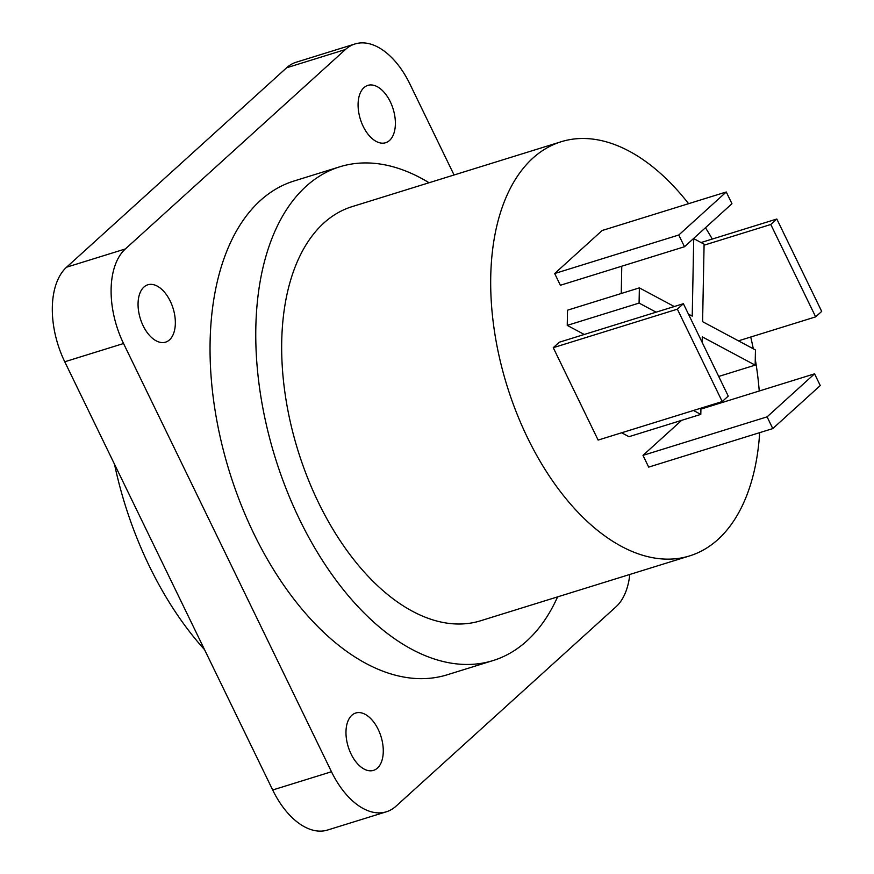 <?xml version="1.0" encoding="UTF-8"?>
<svg xmlns="http://www.w3.org/2000/svg" width="874" height="874" viewBox="0 0 874 874"><rect width="100%" height="100%" fill="white"/><g stroke="black" fill="none" stroke-linecap="round" stroke-linejoin="round"><path stroke-width="1.31" d="M759.67 432.663A216.807 124.042 72.8 0 1 717.991 539.455A216.807 124.042 -107.2 0 1 689.695 555.875A216.807 124.042 -107.2 0 1 516.283 412.124A216.807 124.042 -107.2 0 1 532.845 158.161A216.807 124.042 72.8 0 1 561.152 141.741A216.807 124.042 72.8 0 1 688.592 203.675M759.244 391.006A216.807 124.042 72.8 0 0 755.267 359.312M753.301 348.781A216.807 124.042 72.8 0 0 750.722 337.025M712.288 239.05A216.807 124.042 72.8 0 0 705.471 227.721M681.654 420.339L642.98 455.376L648.683 467.109L772.78 428.588L820.26 385.565L814.557 373.832L767.088 416.854L772.78 428.588M726.261 191.985L602.153 230.507L554.684 273.529L560.376 285.263L684.484 246.741L731.953 203.718L726.261 191.985L678.781 235.008L684.484 246.741M683.381 303.704L559.284 342.226L553.253 347.688L598.122 440.081L722.219 401.559L728.25 396.097L683.381 303.704L677.361 309.167L722.219 401.559M621.775 266.209L621.25 293.5M674.269 306.534L639.375 287.874L567.532 310.183L567.237 325.379L584.247 334.469M621.633 432.772L628.963 436.694L700.806 414.385L700.926 408.169M689.695 555.875L480.678 620.748A216.807 124.042 -107.2 0 1 307.266 476.996A216.807 124.042 -107.2 0 1 323.828 223.034A216.807 124.042 72.8 0 1 352.135 206.625L561.152 141.741M557.601 596.876A258.507 147.903 72.8 0 1 526.782 640.992A258.507 147.903 -107.2 0 1 493.034 660.569A258.507 147.903 -107.2 0 1 286.279 489.167A258.507 147.903 -107.2 0 1 306.031 186.381A258.507 147.903 72.8 0 1 339.778 166.803A258.507 147.903 72.8 0 1 429.058 182.742M493.034 660.569L447.313 674.761A258.507 147.903 -107.2 0 1 240.558 503.358A258.507 147.903 -107.2 0 1 260.31 200.572A258.507 147.903 72.8 0 1 294.057 180.994L339.778 166.803M272.688 789.987L64.752 361.77L123.54 343.515L331.475 771.742A73.383 41.985 -107.2 0 0 386.384 811.782L327.597 830.027A73.383 41.985 -107.2 0 1 272.688 789.987L331.475 771.742M123.54 343.515A73.383 41.985 -107.2 0 1 125.364 248.948L345.405 49.534A73.383 41.985 -107.2 0 1 354.986 43.973A73.383 41.985 -107.2 0 1 409.895 84.013L454.065 174.986M629.793 574.469A73.383 41.985 -107.2 0 1 615.995 606.807L395.966 806.221A73.383 41.985 -107.2 0 1 386.384 811.782M378.191 729.397A30.022 17.174 -107.2 0 1 373.526 770.365A30.022 17.174 -107.2 0 1 351.064 753.989A30.022 17.174 -107.2 0 1 355.729 713.02A30.022 17.174 -107.2 0 1 378.191 729.397M390.296 101.766A30.022 17.174 -107.2 0 1 385.631 142.735A30.022 17.174 -107.2 0 1 363.169 126.348A30.022 17.174 -107.2 0 1 367.834 85.39A30.022 17.174 -107.2 0 1 390.296 101.766M170.266 301.18A30.022 17.174 -107.2 0 1 165.601 342.138A30.022 17.174 -107.2 0 1 143.139 325.762A30.022 17.174 -107.2 0 1 147.804 284.804A30.022 17.174 -107.2 0 1 170.266 301.18M64.752 361.77A73.383 41.985 -107.2 0 1 66.577 267.193L286.617 67.779A73.383 41.985 -107.2 0 1 296.199 62.218L354.986 43.973M204.56 649.688A258.507 147.903 -107.2 0 1 114.505 464.225M738.443 340.838L815.661 316.869L821.691 311.406L776.822 219.024L770.792 224.487L815.661 316.869M704.073 245.19L770.792 224.487M701.057 242.535L776.822 219.024M700.915 409.108L814.557 373.832M642.98 455.376L767.088 416.854M554.684 273.529L678.781 235.008M553.253 347.688L677.361 309.167M702.193 342.444L702.303 336.872L755.158 365.135L755.453 349.939L702.598 321.676L704.094 244.163L693.727 238.624L692.23 316.137L688.439 314.105M718.712 376.454L755.158 365.135M693.486 410.474L700.806 414.385M567.237 325.379L639.08 303.081L656.101 312.171M639.375 287.874L639.08 303.081M286.617 67.779L345.405 49.534M66.577 267.193L125.364 248.948"/></g></svg>
